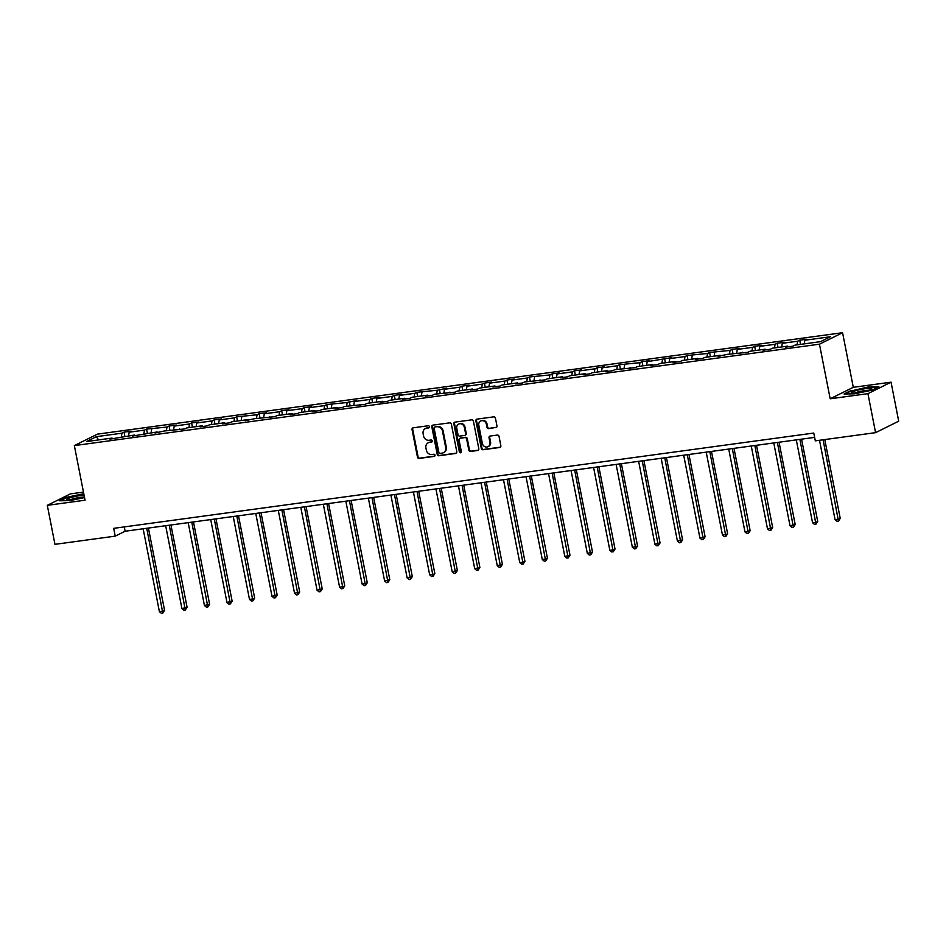 <?xml version="1.0" encoding="UTF-8"?>
<svg xmlns="http://www.w3.org/2000/svg" width="946" height="946" viewBox="0 0 946 946"><rect width="100%" height="100%" fill="white"/><g stroke="black" fill="none" stroke-linecap="round" stroke-linejoin="round"><path stroke-width="1.42" d="M429.425 426.705A1.1 0.993 -116.4 0 0 428.219 425.759L413.166 427.817A1.573 1.419 -116.4 0 0 412.054 429.531L417.458 457.095A1.573 1.419 -116.4 0 0 419.173 458.443L434.238 456.386A1.1 0.993 -116.4 0 0 435.018 455.18A1.1 0.993 -116.4 0 0 433.812 454.246L431.861 454.506A5.037 4.529 -116.4 0 1 426.362 450.225L425.913 447.931A5.037 4.529 -116.4 0 1 429.496 442.409L431.435 442.149A1.1 0.993 -116.4 0 0 432.216 440.942A1.1 0.993 -116.4 0 0 431.021 440.008L429.07 440.268A5.037 4.529 -116.4 0 1 423.572 435.988L423.122 433.694A5.037 4.529 -116.4 0 1 426.693 428.171L428.644 427.911A1.1 0.993 -116.4 0 0 429.425 426.705M495.846 427.639A1.573 1.419 -116.4 0 0 496.969 425.913L495.444 418.191A1.573 1.419 -116.4 0 0 493.729 416.843L477.009 419.125A1.573 1.419 -116.4 0 0 475.897 420.852L481.301 448.404A1.573 1.419 -116.4 0 0 483.016 449.752L499.736 447.47A1.573 1.419 -116.4 0 0 500.86 445.743L499.027 436.402A1.573 1.419 -116.4 0 0 497.312 435.065L490.146 436.047A1.573 1.419 -116.4 0 0 489.035 437.762L489.945 442.397A4.21 3.784 -116.4 0 1 482.365 443.426L478.806 425.286A4.21 3.784 -116.4 0 1 486.386 424.257L486.977 427.273A1.573 1.419 -116.4 0 0 488.692 428.621L496.473 427.332A1.573 1.419 -116.4 0 0 496.544 427.32M830.174 398.786L867.931 393.654L875.582 432.653L898.7 421.171L891.049 382.172L853.292 387.316L842.579 332.708L819.461 344.19L830.174 398.786L853.292 387.316M83.461 492.097L70.418 493.871L47.3 505.341L85.057 500.209L74.344 445.601L819.461 344.19M47.3 505.341L54.951 544.34L115.223 536.145L125.132 531.226L814.624 437.383M875.582 432.653L815.31 440.86L813.773 433.055L113.697 528.341L115.223 536.145M451.372 424.186A1.573 1.419 -116.4 0 0 449.657 422.85L432.937 425.121A1.573 1.419 -116.4 0 0 431.825 426.847L437.229 454.411A1.573 1.419 -116.4 0 0 438.944 455.747L455.665 453.465A1.573 1.419 -116.4 0 0 456.788 451.75L451.372 424.186M454.979 422.117L471.699 419.847A1.573 1.419 -116.4 0 1 473.414 421.183L478.818 448.747A1.573 1.419 -116.4 0 1 477.706 450.473L470.552 451.443A1.573 1.419 -116.4 0 1 468.826 450.107L466.638 438.932A1.573 1.419 -116.4 0 0 464.924 437.596L460.17 438.235A1.573 1.419 -116.4 0 0 459.058 439.961L461.341 451.597A1.1 0.993 -116.4 0 1 459.354 451.869L453.855 423.843A1.573 1.419 -116.4 0 1 454.979 422.117M867.931 393.654L891.049 382.172M820.525 341.66L794.971 345.136L792.878 346.177L785.665 347.158L787.758 346.118L772.456 348.199L770.363 349.24L763.138 350.221L765.231 349.18L749.93 351.262L747.837 352.302L727.403 354.336L718.097 356.358L720.19 355.318L704.888 357.399L702.795 358.439L695.57 359.421L697.663 358.38L682.362 360.461L680.269 361.502L673.055 362.484L675.148 361.443L659.835 363.524L657.742 364.565L650.529 365.546L652.622 364.506L637.32 366.599L635.227 367.627L614.794 369.661L612.701 370.702L605.487 371.683L607.58 370.643L592.267 372.724L590.174 373.765L582.961 374.746L585.054 373.705L569.752 375.787L567.659 376.827L560.434 377.809L562.527 376.768L547.226 378.861L545.133 379.89L524.699 381.924L522.606 382.964L515.393 383.946L517.486 382.905L502.184 384.987L500.091 386.027L492.866 387.009L494.959 385.968L479.657 388.049L477.564 389.09L470.351 390.071L472.444 389.031L457.131 391.112L455.038 392.152L434.616 394.186L432.523 395.227L425.298 396.208L427.391 395.168L412.089 397.249L409.996 398.29L402.783 399.271L404.876 398.231L389.563 400.312L387.47 401.352L380.257 402.334L382.35 401.293L367.048 403.374L364.955 404.415L344.521 406.449L342.428 407.49L335.215 408.471L337.308 407.43L321.995 409.512L319.902 410.552L312.688 411.534L314.781 410.493L299.48 412.574L297.387 413.615L290.162 414.596L292.255 413.556L276.953 415.637L274.86 416.678L254.427 418.711L245.12 420.734L247.213 419.693L231.912 421.774L229.819 422.815L222.594 423.796L224.687 422.756L209.385 424.837L207.292 425.877L200.079 426.859L202.172 425.818L186.859 427.899L184.766 428.94L164.344 430.974L155.026 432.996L157.119 431.955L132.511 436.059L134.604 435.018L109.984 439.121L112.077 438.081L86.524 441.557L96.397 436.662L121.951 433.185L124.044 432.145L131.258 431.163L129.164 432.204L144.466 430.123L146.559 429.082L166.993 427.048L169.086 426.007L176.311 425.026L174.218 426.067L189.519 423.985L191.612 422.945L198.826 421.963L196.733 423.004L212.034 420.923L214.127 419.882L221.352 418.901L219.259 419.941L234.561 417.86L236.654 416.819L257.087 414.786L259.18 413.745L266.394 412.763L264.301 413.804L279.602 411.723L281.695 410.682L288.92 409.701L286.827 410.741L302.129 408.66L304.222 407.62L311.447 406.638L309.354 407.679L324.655 405.598L326.748 404.557L347.17 402.523L356.488 400.501L354.395 401.542L369.697 399.46L371.79 398.42L379.015 397.438L376.922 398.479L392.223 396.398L394.316 395.357L401.53 394.376L399.437 395.416L414.738 393.335L416.831 392.294L437.265 390.26L446.583 388.238L444.49 389.279L459.791 387.198L461.885 386.157L469.098 385.176L467.005 386.216L482.306 384.135L484.399 383.095L491.624 382.113L489.531 383.154L504.833 381.072L506.926 380.032L514.151 379.05L512.058 380.091L527.36 377.998L529.453 376.969L549.874 374.935L551.967 373.895L559.192 372.913L557.099 373.954L572.401 371.873L574.494 370.832L581.719 369.851L579.626 370.891L594.928 368.81L597.021 367.769L604.234 366.788L602.141 367.828L617.442 365.747L619.535 364.707L639.969 362.673L642.062 361.632L649.275 360.651L647.182 361.691L671.802 357.588L669.709 358.629L685.01 356.547L687.103 355.507L707.537 353.485L709.63 352.444L730.064 350.41L732.157 349.37L739.37 348.388L737.277 349.429L752.578 347.348L754.672 346.307L761.897 345.325L759.804 346.366L775.105 344.285L777.198 343.244L784.411 342.263L782.318 343.303L797.632 341.222L799.725 340.182L806.938 339.2L804.845 340.241L830.399 336.752L820.525 341.66M842.579 332.708L97.462 434.131L74.344 445.601M797.005 344.852L797.632 341.222M781.703 346.945L782.318 343.303M788.266 346.804L787.758 346.118M774.49 347.927L775.105 344.285M759.177 350.008L759.804 346.366M765.74 349.866L765.231 349.18M751.964 350.99L752.578 347.348M736.662 353.071L737.277 349.429M743.225 352.929L742.716 352.243M729.437 354.052L730.064 350.41M714.135 356.134L714.75 352.491M720.698 356.003L720.19 355.318M706.922 357.115L707.537 353.485M691.609 359.208L692.236 355.566M698.172 359.066L697.663 358.38M684.396 360.19L685.01 356.547M669.094 362.271L669.709 358.629M675.657 362.129L675.148 361.443M661.869 363.252L662.496 359.61M646.567 365.333L647.182 361.691M653.13 365.191L652.622 364.506M639.354 366.315L639.969 362.673M624.041 368.396L624.667 364.754M630.604 368.266L630.095 367.58M616.827 369.378L617.442 365.747M601.526 371.471L602.141 367.828M608.089 371.329L607.58 370.643M594.301 372.452L594.928 368.81M578.999 374.533L579.626 370.891M585.562 374.391L585.054 373.705M571.786 375.515L572.401 371.873M556.473 377.596L557.099 373.954M563.036 377.454L562.527 376.768M549.259 378.577L549.874 374.935M533.958 380.659L534.573 377.016M540.521 380.517L540.012 379.843M526.733 381.64L527.36 377.998M511.431 383.733L512.058 380.091M517.994 383.591L517.486 382.905M504.218 384.715L504.833 381.072M488.905 386.796L489.531 383.154M495.468 386.654L494.959 385.968M481.691 387.777L482.306 384.135M466.39 389.858L467.005 386.216M472.953 389.717L472.444 389.031M459.165 390.84L459.791 387.198M443.863 392.921L444.49 389.279M450.426 392.779L449.918 392.105M436.65 393.903L437.265 390.26M421.337 395.984L421.963 392.354M427.899 395.854L427.391 395.168M414.123 396.977L414.738 393.335M398.822 399.058L399.437 395.416M405.385 398.916L404.876 398.231M391.597 400.04L392.223 396.398M376.295 402.121L376.922 398.479M382.858 401.979L382.35 401.293M369.082 403.102L369.697 399.46M353.769 405.184L354.395 401.542M360.331 405.042L359.823 404.368M346.555 406.165L347.17 402.523M331.254 408.246L331.869 404.616M337.817 408.116L337.308 407.43M324.029 409.228L324.655 405.598M308.727 411.321L309.354 407.679M315.29 411.179L314.781 410.493M301.514 412.302L302.129 408.66M286.2 414.383L286.827 410.741M292.763 414.242L292.255 413.556M278.987 415.365L279.602 411.723M263.686 417.446L264.301 413.804M270.249 417.304L269.74 416.618M256.461 418.428L257.087 414.786M241.159 420.509L241.786 416.867M247.722 420.379L247.213 419.693M233.946 421.49L234.561 417.86M218.632 423.583L219.259 419.941M225.195 423.441L224.687 422.756M211.419 424.565L212.034 420.923M196.118 426.646L196.733 423.004M202.681 426.504L202.172 425.818M188.893 427.627L189.519 423.985M173.591 429.709L174.218 426.067M180.154 429.567L179.645 428.881M166.378 430.69L166.993 427.048M151.064 432.771L151.691 429.129M157.627 432.641L157.119 431.955M143.851 433.753L144.466 430.123M128.55 435.846L129.164 432.204M135.112 435.704L134.604 435.018M121.325 436.827L121.951 433.185M96.397 436.662L98.585 439.914M124.281 526.898L125.132 531.226M112.586 438.767L112.077 438.081M804.23 343.871L804.845 340.241M124.86 436.343L124.044 432.145M147.387 433.28L146.559 429.082M169.913 430.205L169.086 426.007M192.428 427.143L191.612 422.945M214.955 424.08L214.127 419.882M237.481 421.017L236.654 416.819M259.996 417.943L259.18 413.745M282.523 414.88L281.695 410.682M305.05 411.817L304.222 407.62M327.564 408.755L326.748 404.557M350.091 405.692L349.263 401.494M372.618 402.618L371.79 398.42M395.132 399.555L394.316 395.357M417.659 396.492L416.831 392.294M440.186 393.43L439.358 389.232M462.7 390.355L461.885 386.157M485.227 387.292L484.399 383.095M507.754 384.23L506.926 380.032M530.268 381.167L529.453 376.969M552.795 378.093L551.967 373.895M575.322 375.03L574.494 370.832M597.837 371.967L597.021 367.769M620.363 368.905L619.535 364.707M642.89 365.83L642.062 361.632M665.405 362.767L664.589 358.569M687.931 359.705L687.103 355.507M710.458 356.642L709.63 352.444M732.973 353.568L732.157 349.37M755.499 350.505L754.672 346.307M778.026 347.442L777.198 343.244M800.541 344.379L799.725 340.182M83.78 493.717L66.457 497.324L59.492 500.777L69.945 500.611L84.537 497.572M850.986 390.532L844.033 393.997L854.486 393.82L871.893 390.201L878.858 386.748L868.404 386.914L851.081 390.994M429.2 427.604L427.32 427.864A5.037 4.529 -116.4 0 0 426.043 428.254L425.416 428.562M428.219 442.799L428.834 442.492A5.037 4.529 -116.4 0 1 430.111 442.101L432.003 441.841M413.106 427.829A1.573 1.419 -116.4 0 0 412.681 429.224L418.085 456.788A1.573 1.419 -116.4 0 0 419.799 458.124L434.793 456.09M432.866 425.132A1.573 1.419 -116.4 0 0 432.44 426.54L437.856 454.104A1.573 1.419 -116.4 0 0 439.571 455.44L456.291 453.158A1.573 1.419 -116.4 0 0 456.362 453.146M434.912 427.048A1.1 0.993 -116.4 0 0 434.131 428.254L438.885 452.46A1.1 0.993 -116.4 0 0 440.079 453.394L442.137 453.11A5.037 4.529 -116.4 0 0 445.708 447.6L442.468 431.057A5.037 4.529 -116.4 0 0 436.969 426.776L435.538 426.741A1.1 0.993 -116.4 0 0 435.03 427.001M443.414 452.72L444.041 452.413A5.037 4.529 -116.4 0 0 446.335 447.281L445.708 447.6M435.538 426.741L437.596 426.469A5.037 4.529 -116.4 0 1 443.095 430.749L446.335 447.281M459.768 438.365L460.395 438.045A1.573 1.419 -116.4 0 1 460.797 437.927L465.538 437.277A1.573 1.419 -116.4 0 1 467.265 438.625L469.453 449.799A1.573 1.419 -116.4 0 0 471.167 451.136L478.333 450.166A1.573 1.419 -116.4 0 0 478.392 450.154M454.908 422.129A1.573 1.419 -116.4 0 0 454.482 423.536L459.981 451.561A1.1 0.993 -116.4 0 0 461.116 452.507M464.356 427.332A4.21 3.784 -116.4 0 0 456.776 428.361L458.03 434.758A1.573 1.419 -116.4 0 0 459.756 436.094L464.498 435.444A1.573 1.419 -116.4 0 0 465.609 433.717L464.356 427.332L464.983 427.024A4.21 3.784 -116.4 0 0 459.318 423.761L458.704 424.08M464.9 435.326L465.527 435.018A1.573 1.419 -116.4 0 0 466.236 433.41L465.609 433.717M464.983 427.024L466.236 433.41M480.722 421.005L481.348 420.686A4.21 3.784 -116.4 0 1 487.013 423.938L487.604 426.965A1.573 1.419 -116.4 0 0 489.319 428.302L496.473 427.332M488.018 446.689L488.644 446.37A4.21 3.784 -116.4 0 0 490.572 442.089L489.945 442.397M490.087 436.059A1.573 1.419 -116.4 0 0 489.661 437.454L490.572 442.089M476.95 419.137A1.573 1.419 -116.4 0 0 476.512 420.532L481.928 448.097A1.573 1.419 -116.4 0 0 483.643 449.433L500.363 447.162A1.573 1.419 -116.4 0 0 500.434 447.151M143.142 528.779L159.401 611.636L163.008 611.151L164.569 610.371L148.416 528.057M164.569 610.371L162.795 613.091L146.748 528.282M162.795 613.091L161.34 613.292L159.401 611.636M165.656 525.704L181.916 608.574L187.095 607.308L170.942 524.995M187.095 607.308L185.31 610.028L169.275 525.219M185.31 610.028L183.867 610.217L181.916 608.574M188.183 522.641L204.442 605.511L209.61 604.246L193.469 521.92M209.61 604.246L207.836 606.965L191.79 522.157M207.836 606.965L206.394 607.155L204.442 605.511M84.052 495.125A10.418 1.313 -11.1 0 0 70.867 497.561A10.418 1.313 -11.1 0 0 67.048 499.701A10.418 1.313 -11.1 0 0 83.059 497.36A10.418 1.313 -11.1 0 0 84.419 496.946M83.993 497.088A7.887 0.993 -11.1 0 0 72.629 498.956A7.887 0.993 -11.1 0 0 70.323 499.76M60.532 500.753L66.835 497.62L83.863 494.108M855.409 390.781A10.418 1.313 -11.1 0 0 851.589 392.921A10.418 1.313 -11.1 0 0 867.6 390.58A10.418 1.313 -11.1 0 0 871.526 389.007A10.418 1.313 -11.1 0 0 866.974 388.487A10.418 1.313 -11.1 0 0 855.409 390.781M868.523 390.308A7.887 0.993 -11.1 0 0 857.171 392.176A7.887 0.993 -11.1 0 0 854.865 392.98M845.062 393.974L851.376 390.84L868.251 387.328L877.983 387.174M210.71 519.579L226.969 602.448L232.137 601.171L215.984 518.857M232.137 601.171L230.363 603.891L214.316 519.082M230.363 603.891L228.908 604.092L226.969 602.448M233.224 516.516L249.484 599.374L253.102 598.889L254.663 598.109L238.51 515.795M254.663 598.109L252.878 600.828L236.843 516.019M252.878 600.828L251.435 601.029L249.484 599.374M255.751 513.442L272.01 596.311L277.178 595.046L261.037 512.732M277.178 595.046L275.404 597.766L259.358 512.957M275.404 597.766L273.962 597.955L272.01 596.311M278.278 510.379L294.537 593.248L299.705 591.983L283.552 509.658M299.705 591.983L297.931 594.703L281.884 509.894M297.931 594.703L296.476 594.892L294.537 593.248M300.793 507.316L317.052 590.186L322.231 588.909L306.078 506.595M322.231 588.909L320.446 591.628L304.411 506.82M320.446 591.628L319.003 591.829L317.052 590.186M323.319 504.253L339.579 587.111L343.185 586.626L344.746 585.846L328.593 503.532M344.746 585.846L342.972 588.566L326.926 503.757M342.972 588.566L341.53 588.767L339.579 587.111M345.846 501.179L362.105 584.049L365.712 583.564L367.273 582.783L351.12 500.469M367.273 582.783L365.499 585.503L349.452 500.694M365.499 585.503L364.044 585.692L362.105 584.049M368.361 498.116L384.62 580.986L389.799 579.721L373.646 497.395M389.799 579.721L388.014 582.44L371.979 497.631M388.014 582.44L386.571 582.63L384.62 580.986M390.887 495.054L407.147 577.923L412.314 576.646L396.161 494.332M412.314 576.646L410.54 579.366L394.494 494.557M410.54 579.366L409.098 579.567L407.147 577.923M413.414 491.991L429.673 574.849L433.28 574.364L434.841 573.583L418.688 491.27M434.841 573.583L433.067 576.303L417.02 491.494M433.067 576.303L431.613 576.504L429.673 574.849M435.929 488.916L452.188 571.786L457.367 570.521L441.214 488.207M457.367 570.521L455.582 573.241L439.547 488.432M455.582 573.241L454.139 573.442L452.188 571.786M458.455 485.854L474.715 568.723L479.882 567.458L463.729 485.132M479.882 567.458L478.108 570.178L462.062 485.369M478.108 570.178L476.666 570.367L474.715 568.723M480.982 482.791L497.241 565.661L502.409 564.395L486.256 482.07M502.409 564.395L500.623 567.103L484.589 482.294M500.623 567.103L499.181 567.304L497.241 565.661M503.497 479.728L519.756 562.586L523.363 562.101L524.935 561.321L508.782 479.007M524.935 561.321L523.15 564.041L507.115 479.232M523.15 564.041L521.707 564.242L519.756 562.586M526.023 476.666L542.283 559.524L545.889 559.039L547.45 558.258L531.297 475.944M547.45 558.258L545.676 560.978L529.63 476.169M545.676 560.978L544.234 561.179L542.283 559.524M548.55 473.591L564.809 556.461L569.977 555.196L553.824 472.882M569.977 555.196L568.191 557.915L552.157 473.106M568.191 557.915L566.749 558.105L564.809 556.461M571.065 470.529L587.324 553.398L592.503 552.133L576.351 469.807M592.503 552.133L590.718 554.841L574.683 470.044M590.718 554.841L589.275 555.042L587.324 553.398M593.591 467.466L609.851 550.324L613.457 549.839L615.018 549.058L598.865 466.745M615.018 549.058L613.245 551.778L597.198 466.969M613.245 551.778L611.802 551.979L609.851 550.324M616.118 464.403L632.377 547.261L635.984 546.776L637.545 545.996L621.392 463.682M637.545 545.996L635.759 548.715L619.725 463.907M635.759 548.715L634.317 548.917L632.377 547.261M638.633 461.329L654.892 544.198L660.06 542.933L643.919 460.619M660.06 542.933L658.286 545.653L642.251 460.844M658.286 545.653L656.843 545.842L654.892 544.198M661.159 458.266L677.419 541.136L682.586 539.87L666.433 457.545M682.586 539.87L680.813 542.578L664.766 457.781M680.813 542.578L679.37 542.779L677.419 541.136M683.686 455.203L699.934 538.073L705.113 536.796L688.96 454.482M705.113 536.796L703.327 539.516L687.293 454.707M703.327 539.516L701.885 539.717L699.934 538.073M706.201 452.141L722.46 534.998L726.067 534.514L727.628 533.733L711.487 451.419M727.628 533.733L725.854 536.453L709.819 451.644M725.854 536.453L724.411 536.654L722.46 534.998M728.727 449.066L744.987 531.936L750.154 530.671L734.001 448.357M750.154 530.671L748.381 533.39L732.334 448.581M748.381 533.39L746.938 533.579L744.987 531.936M751.254 446.004L767.502 528.873L772.681 527.608L756.528 445.282M772.681 527.608L770.895 530.328L754.861 445.519M770.895 530.328L769.453 530.517L767.502 528.873M773.769 442.941L790.028 525.81L795.196 524.533L779.055 442.22M795.196 524.533L793.422 527.253L777.387 442.444M793.422 527.253L791.979 527.454L790.028 525.81M796.296 439.878L812.555 522.736L816.162 522.251L817.722 521.471L801.569 439.157M817.722 521.471L815.949 524.19L799.902 439.382M815.949 524.19L814.506 524.391L812.555 522.736M819.496 440.28L835.07 519.673L838.688 519.188L840.249 518.408L824.782 439.571M840.249 518.408L838.463 521.128L823.103 439.795M838.463 521.128L837.021 521.317L835.07 519.673M427.32 427.864L426.693 428.171M430.111 442.101L429.496 442.409M419.799 458.124L419.173 458.443M418.085 456.788L417.458 457.095M412.681 429.224L412.054 429.531M456.291 453.158L455.665 453.465M439.571 455.44L438.944 455.747M437.856 454.104L437.229 454.411M432.44 426.54L431.825 426.847M443.095 430.749L442.468 431.057M437.596 426.469L436.969 426.776M478.333 450.166L477.706 450.473M471.167 451.136L470.552 451.443M469.453 449.799L468.826 450.107M467.265 438.625L466.638 438.932M465.538 437.277L464.924 437.596M460.797 437.927L460.17 438.235M459.981 451.561L459.354 451.869M454.482 423.536L453.855 423.843M489.319 428.302L488.692 428.621M487.604 426.965L486.977 427.273M487.013 423.938L486.386 424.257M489.661 437.454L489.035 437.762M500.363 447.162L499.736 447.47M483.643 449.433L483.016 449.752M481.928 448.097L481.301 448.404M476.512 420.532L475.897 420.852M435.266 426.823L434.64 427.143"/></g></svg>
